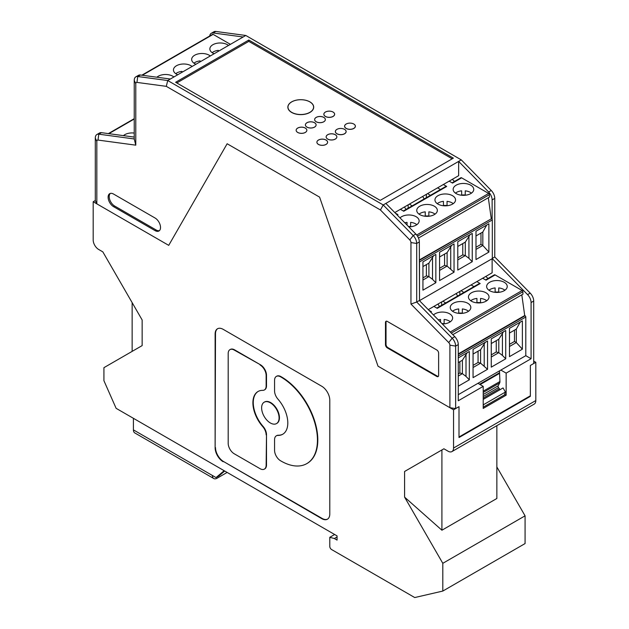 <?xml version="1.0" encoding="UTF-8"?>
<svg xmlns="http://www.w3.org/2000/svg" width="629" height="629" viewBox="0 0 629 629"><rect width="100%" height="100%" fill="white"/><g stroke="black" fill="none" stroke-linecap="round" stroke-linejoin="round"><path stroke-width="0.94" d="M93.186 201.752L168.721 245.357L96.827 203.851L95.294 200.541L93.186 201.752L93.186 240.003A7.721 4.458 -120 0 0 98.651 249.454L102.834 251.875L142.146 319.964L142.146 345.604L103.927 367.666L103.927 380.694L116.121 408.331L337.065 535.892L337.065 540.099L334.353 538.526L329.785 537.308L329.785 546.404A2.571 1.486 60 0 0 331.609 549.557L414.739 597.55L442.808 591.063L442.808 563.317L525.073 515.827L525.073 543.566L442.808 591.063M132.145 302.643L132.145 351.375M442.808 563.317L404.589 497.122L441.912 530.216L496.855 498.49L496.855 425.66M525.073 515.827L496.855 466.946M404.589 497.122L404.589 471.483L443.901 448.784L404.589 471.483M533.707 361.093L535.814 362.304L535.814 400.555A7.721 4.458 -120 0 1 534.21 404.093L451.944 451.583A7.721 4.458 -120 0 1 448.084 451.205L443.901 448.784M451.944 451.583A7.721 4.458 -120 0 0 453.548 448.052L453.548 409.801L459.005 406.649L459.005 437.54L530.349 396.349L529.877 396.081M535.814 362.304L530.349 365.457L530.349 395.806L459.005 436.998L459.005 406.649L455.648 408.591L449.908 407.702L378.021 366.196L453.548 409.801M378.021 366.196L319.595 197.129L227.14 143.75L168.721 245.357L227.14 143.75L319.595 197.129L378.021 366.196M217.673 328.676A11.393 6.581 -120 0 0 215.495 333.787L215.126 447.785L215.126 333.991A11.393 6.581 -120 0 1 217.485 328.778A11.393 6.581 -120 0 1 223.185 329.344L321.733 386.237A11.393 6.581 -120 0 1 329.785 400.193L329.785 513.979A11.393 6.581 -120 0 1 327.426 519.2A11.393 6.581 -120 0 1 321.733 518.634L223.547 461.529L322.095 518.422A11.393 6.581 -120 0 0 327.607 519.09M215.126 447.785A11.393 6.581 -120 0 0 223.185 461.741M441.912 530.216L441.912 449.932M215.495 447.573A11.393 6.581 -120 0 0 223.547 461.529M276.705 423.474A12.344 7.123 -120 0 0 276.886 423.372A12.344 7.123 -120 0 0 279.441 417.727A12.344 7.123 -120 0 0 274.055 405.304A12.344 7.123 -120 0 0 264.542 401.994A12.344 7.123 -120 0 0 264.361 402.104M306.983 463.518A51.413 29.681 -120 0 0 307.164 463.408A51.413 29.681 -120 0 0 317.81 439.875A51.413 29.681 -120 0 0 281.454 376.905L280.974 376.629A8.547 4.93 -120 0 0 276.697 376.205A8.547 4.93 -120 0 0 276.524 376.315M276.697 435.614L276.335 435.826A8.547 4.93 -120 0 1 277.971 435.425L278.332 435.221A8.547 4.93 -120 0 0 276.697 435.614A8.547 4.93 -120 0 0 276.524 435.732M278.332 435.221A24.688 14.255 -120 0 0 282.877 434.167M264.542 389.846A8.547 4.93 -120 0 0 264.73 389.752A8.547 4.93 -120 0 0 266.499 385.836L266.499 375.246A8.547 4.93 -120 0 0 260.453 364.781L234.593 349.85A8.547 4.93 -120 0 0 230.324 349.433A8.547 4.93 -120 0 0 230.143 349.543M258.189 391.411A24.688 14.255 -120 0 0 253.259 402.607A24.688 14.255 -120 0 0 263.095 426.415A8.547 4.93 -120 0 1 266.499 434.663L266.138 465.216A8.547 4.93 -120 0 1 264.361 469.124A8.547 4.93 -120 0 1 260.091 468.707L234.232 453.776A8.547 4.93 -120 0 1 228.185 443.311L228.185 353.553A8.547 4.93 -120 0 1 229.962 349.638A8.547 4.93 -120 0 1 234.232 350.062L260.453 364.781M264.542 469.014A8.547 4.93 -120 0 0 264.73 468.919A8.547 4.93 -120 0 0 266.499 465.004L266.499 434.663M261.625 407.851A12.344 7.123 -120 0 0 267.011 420.274A12.344 7.123 -120 0 0 276.524 423.584A12.344 7.123 -120 0 0 279.079 417.931A12.344 7.123 -120 0 0 273.694 405.508A12.344 7.123 -120 0 0 264.18 402.206A12.344 7.123 -120 0 0 261.625 407.851M277.971 435.425A24.688 14.255 -120 0 0 282.696 434.269A24.688 14.255 -120 0 0 287.807 422.971A24.688 14.255 -120 0 0 277.971 399.163A8.547 4.93 -120 0 1 274.566 390.916L274.566 380.325A8.547 4.93 -120 0 1 276.335 376.417A8.547 4.93 -120 0 1 280.613 376.842L281.454 376.905M276.335 435.826A8.547 4.93 -120 0 0 274.566 439.742L274.566 450.333A8.547 4.93 -120 0 0 280.613 460.798L281.092 461.073A51.413 29.681 -120 0 0 306.795 463.62A51.413 29.681 -120 0 0 317.448 440.088A51.413 29.681 -120 0 0 281.092 377.117M266.138 434.875A8.547 4.93 -120 0 0 262.733 426.627L263.095 426.415M264.73 389.752L264.361 389.964A8.547 4.93 -120 0 1 262.733 390.357A24.688 14.255 -120 0 0 258.008 391.513A24.688 14.255 -120 0 0 252.897 402.819A24.688 14.255 -120 0 0 262.733 426.627M264.361 389.964A8.547 4.93 -120 0 0 266.138 386.049L266.138 375.458A8.547 4.93 -120 0 0 260.091 364.993M334.353 538.526L337.065 536.962M334.652 534.501L329.785 537.308M499.049 373.028L499.591 373.343L499.921 381.536A4.12 2.374 60 0 1 499.929 381.701A4.12 2.374 60 0 1 499.662 382.951L483.214 392.449M500.362 389.5A1.541 0.888 60 0 1 499.363 388.777L498.53 387.621A1.541 0.888 60 0 1 498.058 386.308A1.541 0.888 60 0 1 498.16 385.836L499.662 382.951M483.214 399.399L503.051 387.944L505.417 392.04L483.575 404.651L483.214 405.791M483.214 407.175L504.505 394.878L505.417 392.04M483.214 404.022L483.575 404.651M480.116 384.586L499.591 373.343M492.263 258.621L527.574 294.631A7.721 4.458 60 0 1 531.08 302.549L533.707 301.024L533.707 363.523L530.349 365.457L530.349 396.349M224.152 470.704L216.038 477.576L212.398 475.477A6.691 3.86 120 0 0 213.781 478.543L134.795 432.941A6.691 3.86 120 0 1 133.411 429.874L133.411 418.316M213.781 478.543A6.691 3.86 120 0 0 217.131 478.205L227.14 472.426M216.038 477.576L218.947 475.894L224.702 471.027M454.484 181.443L452.361 179.32M404.463 206.972L405.988 209.441M412.168 205.872L409.432 204.103M422.664 196.46L424.19 198.937M430.37 195.367L427.634 193.59M426.36 197.679L426.36 194.33M408.158 208.191L408.158 204.842M487.978 278.529L485.847 276.406M437.949 304.059L439.474 306.535M445.654 302.966L442.926 301.189M456.151 293.554L457.676 296.023M463.856 292.454L461.12 290.684M459.846 294.773L459.846 291.424M441.644 305.277L441.644 301.928M176.796 82.949L248.801 41.38L452.204 158.815M314.539 127.121A5.354 3.09 -0 0 0 316.104 124.935A5.354 3.09 -0 0 0 310.75 121.845A5.354 3.09 -0 0 0 305.395 124.935A5.354 3.09 -0 0 0 308.705 127.797A5.354 3.09 -0 0 0 314.539 127.121M353.812 128.45A5.402 3.121 -0 0 0 355.393 126.24A5.402 3.121 -0 0 0 349.991 123.119A5.402 3.121 -0 0 0 344.582 126.24A5.402 3.121 -0 0 0 347.923 129.126A5.402 3.121 -0 0 0 353.812 128.45M355.346 126.665A5.402 3.121 -0 0 0 355.346 126.649L355.346 126.201A5.354 3.09 180 0 1 352.036 129.055A5.354 3.09 180 0 1 346.202 128.387A5.354 3.09 180 0 1 344.637 126.201A5.354 3.09 180 0 1 349.991 123.111A5.354 3.09 180 0 1 355.346 126.201M344.637 126.649A5.402 3.121 -0 0 0 344.637 126.665L344.637 126.201M335.281 139.103A5.354 3.09 -0 0 0 336.853 136.918A5.354 3.09 -0 0 0 331.499 133.828A5.354 3.09 -0 0 0 326.144 136.918A5.354 3.09 -0 0 0 329.447 139.772A5.354 3.09 -0 0 0 335.281 139.103M326.042 144.442A5.354 3.09 -0 0 0 327.607 142.256A5.354 3.09 -0 0 0 322.252 139.166A5.354 3.09 -0 0 0 316.898 142.256A5.354 3.09 -0 0 0 320.208 145.11A5.354 3.09 -0 0 0 326.042 144.442M333.063 116.467A5.402 3.121 -0 0 0 334.644 114.266A5.402 3.121 -0 0 0 329.242 111.144A5.402 3.121 -0 0 0 323.841 114.266A5.402 3.121 -0 0 0 327.174 117.143A5.402 3.121 -0 0 0 333.063 116.467M334.597 114.682A5.402 3.121 -0 0 0 334.597 114.675L334.597 114.219A5.354 3.09 180 0 1 331.294 117.073A5.354 3.09 180 0 1 325.452 116.404A5.354 3.09 180 0 1 323.888 114.219A5.354 3.09 180 0 1 329.242 111.129A5.354 3.09 180 0 1 334.597 114.219M323.888 114.675A5.402 3.121 -0 0 0 323.888 114.682L323.888 114.219M344.566 133.788A5.402 3.121 -0 0 0 346.147 131.579A5.402 3.121 -0 0 0 340.745 128.458A5.402 3.121 -0 0 0 335.336 131.579A5.402 3.121 -0 0 0 338.677 134.464A5.402 3.121 -0 0 0 344.566 133.788M346.099 131.54A5.354 3.09 180 0 1 342.789 134.394A5.354 3.09 180 0 1 336.955 133.725A5.354 3.09 180 0 1 335.391 131.54A5.354 3.09 180 0 1 340.745 128.45A5.354 3.09 180 0 1 346.099 131.54L346.099 132.011A5.402 3.121 -0 0 0 346.099 131.988M335.391 131.988A5.402 3.121 -0 0 0 335.391 131.996L335.391 131.54M305.293 132.46A5.354 3.09 -0 0 0 306.858 130.274A5.354 3.09 -0 0 0 301.503 127.184A5.354 3.09 -0 0 0 296.149 130.274A5.354 3.09 -0 0 0 299.459 133.128A5.354 3.09 -0 0 0 305.293 132.46M309.916 112.434A12.918 7.462 -0 0 0 313.698 107.158A12.918 7.462 -0 0 0 300.78 99.697A12.918 7.462 -0 0 0 287.854 107.158A12.918 7.462 -0 0 0 295.834 114.053A12.918 7.462 -0 0 0 309.916 112.434M313.674 107.583A12.918 7.462 -0 0 0 313.596 107.056M287.956 107.056A12.918 7.462 -0 0 0 287.878 107.583M323.786 121.782A5.354 3.09 -0 0 0 325.35 119.596A5.354 3.09 -0 0 0 319.996 116.507A5.354 3.09 -0 0 0 314.642 119.596A5.354 3.09 -0 0 0 317.944 122.458A5.354 3.09 -0 0 0 323.786 121.782M313.596 107.292A12.871 7.43 180 0 1 313.643 107.834M287.909 107.834A12.871 7.43 180 0 1 287.956 107.292M492.31 258.385L494.764 256.97L494.764 198.394A7.721 4.458 -120 0 0 491.257 190.485L461.277 159.884L458.643 161.401L458.643 175.688L394.784 212.555M494.764 198.394L492.13 199.912A7.721 4.458 -120 0 0 488.631 192.002L458.643 161.401L385.844 203.426L415.832 234.035L413.198 235.553A7.721 4.458 60 0 1 416.705 243.462L416.705 302.038L419.331 300.52L454.775 336.664A7.721 4.458 60 0 1 458.282 344.574L458.282 400.767L483.214 386.371L477.938 383.32M492.13 199.912L492.13 219.269M458.282 394.674L525.797 355.684L531.08 358.734L506.148 373.131L506.148 395.193L504.678 394.352M531.08 302.549L531.08 358.734M492.13 258.7L492.13 272.782L428.278 309.649M533.707 301.024A7.721 4.458 -120 0 0 530.2 293.114L494.764 256.97M499.52 370.858L499.591 372.706L479.573 384.264M461.277 159.884L245.79 35.468L215.802 31.45A7.721 4.458 -120 0 0 213.899 31.78L211.265 33.298A7.721 4.458 60 0 1 213.168 32.967L243.156 36.993L170.357 79.018L140.369 75L137.743 76.518L167.723 80.536L383.21 204.952L413.198 235.553L409.794 239.932A2.571 1.486 60 0 1 410.957 242.574L416.705 243.462L419.331 241.937L419.512 300.623L492.31 258.598L492.31 219.93A1.03 0.598 -120 0 0 491.587 218.664L419.331 259.958M438.625 375.419L438.625 353.144A2.571 1.486 -120 0 0 436.801 349.991L387.299 321.411A2.571 1.486 -120 0 0 386.009 321.285A2.571 1.486 -120 0 0 385.483 322.465L385.483 344.739A2.571 1.486 -120 0 0 387.299 347.892L436.801 376.472A2.571 1.486 -120 0 0 438.091 376.598A2.571 1.486 -120 0 0 438.625 375.419M170.357 79.018L167.723 80.536L166.3 86.346L136.941 82.407A2.571 1.486 60 0 0 135.778 83.696L134.236 80.378L134.236 138.962L135.778 145.165L97.998 140.07A2.571 1.486 60 0 0 96.827 141.36L95.294 138.042A7.721 4.458 60 0 1 96.89 134.512A7.721 4.458 60 0 1 98.8 134.181L134.236 138.962M134.236 80.378A7.721 4.458 60 0 1 135.84 76.848A7.721 4.458 60 0 1 137.743 76.518L136.941 82.407M135.84 76.848L138.466 75.331A7.721 4.458 60 0 1 140.369 75M166.3 86.346L380.435 209.976L383.21 204.952L385.844 203.426M134.236 137.091L101.426 132.664A7.721 4.458 -120 0 0 99.524 132.994L96.89 134.512M110.295 193.425A7.721 4.458 -120 0 0 109.202 196.578A7.721 4.458 -120 0 0 114.667 206.037L156.165 229.994A7.721 4.458 -120 0 0 159.436 230.623M113.574 206.666L155.072 230.623A7.721 4.458 -120 0 0 158.933 231.008A7.721 4.458 -120 0 0 160.529 227.47A7.721 4.458 -120 0 0 155.072 218.019L113.574 194.062A7.721 4.458 -120 0 0 109.713 193.677A7.721 4.458 -120 0 0 108.117 197.215A7.721 4.458 -120 0 0 113.574 206.666L114.667 206.037M410.957 242.574L410.957 304.043L448.736 342.569L452.141 338.182A7.721 4.458 60 0 1 455.648 346.092L455.648 408.591M419.331 241.937A7.721 4.458 -120 0 0 415.832 234.035M248.801 40.036L175.633 82.281L380.199 200.384L453.367 158.138L248.801 40.036L248.801 41.38M448.736 342.569A2.571 1.486 60 0 1 449.908 345.203L455.648 346.092L458.282 344.574M135.778 83.696L135.778 145.165M436.801 376.472L437.352 376.158L387.849 347.578A2.571 1.486 -120 0 1 386.025 344.425L386.025 322.15L385.483 322.465M409.794 239.932L380.435 209.976M95.294 200.541L95.294 138.042M506.148 395.193L483.214 408.433L483.214 386.371M410.957 304.043L416.705 302.038L452.141 338.182L454.775 336.664M386.316 321.175A2.571 1.486 -120 0 0 386.025 322.15M437.352 376.158A2.571 1.486 -120 0 0 438.334 376.394M449.908 407.702L449.908 345.203M500.865 370.08L506.148 373.131M96.827 203.851L96.827 141.36M209.716 36.002A7.721 4.458 60 0 1 211.265 33.298M245.79 35.468L243.156 36.993M318.471 144.395A5.354 3.09 180 0 1 316.898 142.209A5.354 3.09 180 0 1 322.252 139.119A5.354 3.09 180 0 1 327.607 142.209A5.354 3.09 180 0 1 324.305 145.071A5.354 3.09 180 0 1 318.471 144.395M327.717 139.064A5.354 3.09 180 0 1 326.144 136.878A5.354 3.09 180 0 1 331.499 133.78A5.354 3.09 180 0 1 336.853 136.878A5.354 3.09 180 0 1 333.551 139.732A5.354 3.09 180 0 1 327.717 139.064M316.214 121.743A5.354 3.09 180 0 1 314.642 119.557A5.354 3.09 180 0 1 319.996 116.467A5.354 3.09 180 0 1 325.35 119.557A5.354 3.09 180 0 1 322.048 122.411A5.354 3.09 180 0 1 316.214 121.743M297.721 132.42A5.354 3.09 180 0 1 296.149 130.234A5.354 3.09 180 0 1 301.503 127.144A5.354 3.09 180 0 1 306.858 130.234A5.354 3.09 180 0 1 303.555 133.089A5.354 3.09 180 0 1 297.721 132.42M306.968 127.082A5.354 3.09 180 0 1 305.395 124.896A5.354 3.09 180 0 1 310.75 121.806A5.354 3.09 180 0 1 316.104 124.896A5.354 3.09 180 0 1 312.802 127.75A5.354 3.09 180 0 1 306.968 127.082M291.714 112.347A12.816 7.399 180 0 1 287.956 107.119A12.816 7.399 180 0 1 300.78 99.72A12.816 7.399 180 0 1 313.596 107.119A12.816 7.399 180 0 1 305.686 113.951A12.816 7.399 180 0 1 291.714 112.347M522.377 349.189L522.377 320.884L509.466 328.338L509.466 356.643L522.377 349.189L516.315 342.546L516.315 329.093L509.466 333.048M428.829 310.207L431.423 311.709A1.541 0.888 -120 0 0 430.653 311.63L430.378 311.787M462.394 360.228L466.01 354.622L466.01 376.425L462.394 373.673L462.394 360.228L458.282 362.603M466.01 354.622L467.048 352.83M458.282 357.893L469.336 351.509L469.336 379.814L466.01 376.425M458.282 353.899L524.712 315.546L521.803 294.82M476.845 281.611L480.194 283.545A1.541 0.888 -120 0 0 479.424 283.467L436.793 308.084M471.074 284.937L473.747 286.47A1.541 0.888 60 0 1 473.967 286.62M458.738 313.352L458.738 308.941A9.734 5.622 0 0 0 452.55 311.253M450.325 321.757A9.734 5.622 0 0 0 444.137 319.446L444.137 323.856M440.536 322.142L440.536 319.446A9.734 5.622 0 0 0 438.295 319.862M444.137 323.652A9.734 5.622 0 0 0 441.92 323.558M442.305 323.951A10.292 5.944 0 0 0 449.617 322.205A10.292 5.944 0 0 0 452.628 318.007A10.292 5.944 0 0 0 446.276 312.511A10.292 5.944 0 0 0 435.056 313.8A10.292 5.944 0 0 0 433.491 314.964M462.339 313.352L462.339 308.941A9.734 5.622 0 0 1 468.519 311.253M482.663 278.246L486.02 280.18L495.125 274.928A1.541 0.888 -120 0 0 494.347 274.849L485.572 279.921M488.953 290.236A9.734 5.622 180 0 1 495.133 287.925L495.133 292.336M495.133 292.131A9.734 5.622 180 0 1 498.734 292.131M498.734 292.336L498.734 287.925A9.734 5.622 180 0 1 504.922 290.236M525.797 355.684L525.797 317.016A1.03 0.598 -120 0 0 525.073 315.758L524.712 315.546M452.801 334.659L522.958 294.152L522.872 291.754A1.03 0.598 -120 0 0 522.149 290.527L495.125 274.928M514.459 330.162L514.459 341.468L516.315 342.546L509.466 346.5M498.797 339.212L502.414 333.606L502.414 355.409L498.797 352.657L498.797 339.212L491.265 343.552M514.459 341.468L509.466 344.354M486.013 301.197A10.292 5.944 0 0 0 489.032 296.99A10.292 5.944 0 0 0 482.679 291.502A10.292 5.944 0 0 0 471.459 292.792A10.292 5.944 0 0 0 468.44 296.99A10.292 5.944 0 0 0 474.793 302.486A10.292 5.944 0 0 0 486.013 301.197M453.257 303.296A10.292 5.944 180 0 1 464.477 302.006A10.292 5.944 180 0 1 470.83 307.495A10.292 5.944 180 0 1 467.819 311.701A10.292 5.944 180 0 1 456.599 312.99A10.292 5.944 180 0 1 450.238 307.495A10.292 5.944 180 0 1 453.257 303.296M489.653 282.279A10.292 5.944 180 0 1 500.873 280.99A10.292 5.944 180 0 1 507.233 286.486A10.292 5.944 180 0 1 504.214 290.684A10.292 5.944 180 0 1 492.994 291.974A10.292 5.944 180 0 1 486.642 286.486A10.292 5.944 180 0 1 489.653 282.279M433.892 306.409L437.249 308.344L480.194 283.545M491.265 357.005L498.797 352.657L496.265 351.981L491.265 354.858M505.732 358.797L491.265 367.147L491.265 338.85L505.732 330.492L505.732 358.797L502.414 355.409M458.282 373.909L459.862 372.989L462.394 373.673L458.282 376.048M462.339 313.148A9.734 5.622 0 0 0 458.738 313.148M496.265 351.981L496.265 340.674M480.54 302.84L480.54 298.437A9.734 5.622 180 0 1 486.72 300.741M459.862 372.989L459.862 361.683M458.282 386.19L469.336 379.814M487.538 369.302L487.538 341.004L473.063 349.354L473.063 377.659L487.538 369.302L480.595 363.169L478.064 362.485L473.063 365.37M473.063 354.064L480.595 349.716L480.595 363.169L473.063 367.517M480.595 349.716L485.242 342.325M478.064 362.485L478.064 351.179M484.212 344.118L484.212 365.921M470.751 300.741A9.734 5.622 180 0 1 476.931 298.437L476.931 302.84M502.414 333.606L503.444 331.813M480.54 302.635A9.734 5.622 0 0 0 476.931 302.635M516.315 329.093L520.191 322.15M488.89 252.095L488.89 223.798L475.98 231.252L475.98 259.549L488.89 252.095L482.828 245.452L482.828 231.999L475.98 235.954M395.327 213.105L397.937 214.615A1.541 0.888 -120 0 0 397.158 214.536L396.883 214.701M428.907 263.134L432.524 257.528L432.524 279.331L428.907 276.587L428.907 263.134L422.94 266.578M432.524 257.528L433.562 255.744M435.85 282.72L422.94 290.173L422.94 261.868L435.85 254.415L435.85 282.72L432.524 279.331M488.316 197.734L491.218 218.46M443.359 184.517L446.708 186.451A1.541 0.888 -120 0 0 445.937 186.381L403.307 210.99M437.58 187.851L440.253 189.376A1.541 0.888 60 0 1 440.473 189.533M425.243 216.258L425.243 211.847A9.734 5.622 0 0 0 419.063 214.159M416.83 224.663A9.734 5.622 0 0 0 410.651 222.359L410.651 226.77M407.049 225.072L407.049 222.359A9.734 5.622 0 0 0 404.793 222.768M410.651 226.558A9.734 5.622 0 0 0 408.418 226.471M408.803 226.857A10.292 5.944 0 0 0 416.131 225.119A10.292 5.944 0 0 0 419.142 220.913A10.292 5.944 0 0 0 412.789 215.425A10.292 5.944 0 0 0 401.569 216.714A10.292 5.944 0 0 0 399.997 217.878M428.852 216.258L428.852 211.847A9.734 5.622 0 0 1 435.032 214.159M449.177 181.152L452.534 183.094L461.631 177.834A1.541 0.888 -120 0 0 460.86 177.763L452.078 182.827M455.459 193.142A9.734 5.622 180 0 1 461.647 190.831L461.647 195.242M461.647 195.037A9.734 5.622 180 0 1 465.248 195.037M465.248 195.242L465.248 190.831A9.734 5.622 180 0 1 471.436 193.142M418.474 238.053L489.472 197.066L489.386 194.66A1.03 0.598 -120 0 0 488.654 193.441L461.631 177.834M480.973 233.076L480.973 244.382L482.828 245.452L475.98 249.406M465.303 242.118L468.927 236.52L468.927 258.315L465.303 255.571L465.303 242.118L457.778 246.466M480.973 244.382L475.98 247.26M492.31 219.93L419.512 261.955L419.512 300.623M419.512 261.955A1.03 0.598 -120 0 0 419.331 261.294M452.526 204.103A10.292 5.944 0 0 0 455.545 199.896A10.292 5.944 0 0 0 449.185 194.408A10.292 5.944 0 0 0 437.965 195.698A10.292 5.944 0 0 0 434.954 199.896A10.292 5.944 0 0 0 441.306 205.392A10.292 5.944 0 0 0 452.526 204.103M419.771 206.202A10.292 5.944 180 0 1 430.991 204.912A10.292 5.944 180 0 1 437.344 210.408A10.292 5.944 180 0 1 434.325 214.607A10.292 5.944 180 0 1 423.105 215.896A10.292 5.944 180 0 1 416.752 210.408A10.292 5.944 180 0 1 419.771 206.202M456.167 185.185A10.292 5.944 180 0 1 467.386 183.904A10.292 5.944 180 0 1 473.747 189.392A10.292 5.944 180 0 1 470.728 193.598A10.292 5.944 180 0 1 459.508 194.88A10.292 5.944 180 0 1 453.155 189.392A10.292 5.944 180 0 1 456.167 185.185M400.406 209.315L403.755 211.25L446.708 186.451M457.778 259.911L465.303 255.571L462.771 254.887L457.778 257.772M472.245 261.703L457.778 270.061L457.778 241.756L472.245 233.406L472.245 261.703L468.927 258.315M422.94 277.884L426.376 275.903L428.907 276.587L422.94 280.031M428.852 216.054A9.734 5.622 0 0 0 425.243 216.054M462.771 254.887L462.771 243.58M447.046 205.754L447.046 201.343A9.734 5.622 180 0 1 453.234 203.654M426.376 275.903L426.376 264.597M454.044 272.215L454.044 243.91L439.577 252.26L439.577 280.565L454.044 272.215L447.109 266.075L444.577 265.391L439.577 268.276M439.577 256.97L447.109 252.622L447.109 266.075L439.577 270.423M447.109 252.622L451.756 245.231M444.577 265.391L444.577 254.085M450.726 247.024L450.726 268.827M437.265 203.654A9.734 5.622 180 0 1 443.445 201.343L443.445 205.754M468.927 236.52L469.957 234.727M447.046 205.541A9.734 5.622 0 0 0 443.445 205.541M482.828 231.999L486.704 225.056M228.5 45.453A10.292 5.944 0 0 0 212.869 44.722A10.292 5.944 0 0 0 209.858 48.928A10.292 5.944 0 0 0 214.127 53.748M218.349 51.311L218.349 50.367A9.734 5.622 0 0 0 212.17 52.679M193.968 63.183A9.734 5.622 0 0 1 200.148 60.879L200.148 61.815M141.832 75.197L212.626 34.32A1.03 0.598 60 0 1 213.145 34.375L142.319 75.26M230.418 44.344L213.145 34.375M192.104 66.462A10.292 5.944 0 0 0 176.474 65.738A10.292 5.944 0 0 0 173.455 69.945A10.292 5.944 0 0 0 177.732 74.765M195.933 64.252A10.292 5.944 180 0 1 191.656 59.433A10.292 5.944 180 0 1 194.675 55.234A10.292 5.944 180 0 1 210.306 55.957M156.912 77.218A10.292 5.944 180 0 1 158.272 76.243A10.292 5.944 180 0 1 173.903 76.974M175.766 73.695A9.734 5.622 180 0 1 181.954 71.384L181.954 72.327M123.433 135.628A10.292 5.944 180 0 1 124.786 134.669A10.292 5.944 180 0 1 134.236 133.065M535.814 400.555L453.548 448.052M499.921 381.536L483.214 391.183M483.214 398.102L499.363 388.777M498.53 387.621L483.214 396.459M498.16 385.836L483.214 394.469M133.411 429.874L212.398 475.477M97.998 140.07L98.8 134.181L101.426 132.664M155.072 230.623L156.165 229.994M386.025 344.425L385.483 344.739M387.299 347.892L387.849 347.578M527.574 294.631L530.2 293.114M215.802 31.45L213.168 32.967M491.257 190.485L488.631 192.002M431.423 311.709L430.708 312.118M525.073 315.758L458.282 354.324M522.872 291.754L451.268 333.095M450.238 332.041L522.149 290.527M525.797 317.016L458.282 355.998M397.937 214.615L397.214 215.032M491.587 218.664L419.331 260.382M489.386 194.66L417.499 236.166M416.673 234.994L488.654 193.441M134.236 119.015L108.864 133.662M313.596 108.102L313.596 107.119M287.956 108.102L287.956 107.119M134.236 118.669L108.377 133.6"/></g></svg>
